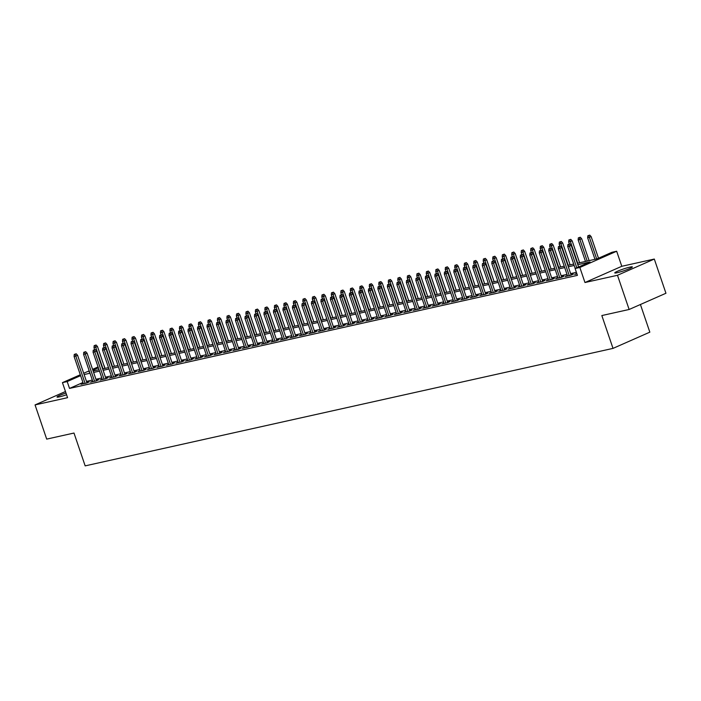 <?xml version="1.0" encoding="UTF-8"?>
<svg xmlns="http://www.w3.org/2000/svg" width="701" height="701" viewBox="0 0 701 701"><rect width="100%" height="100%" fill="white"/><g stroke="black" fill="none" stroke-linecap="round" stroke-linejoin="round"><path stroke-width="1.05" d="M629.927 267.107A9.297 0.911 -18.8 0 0 620.148 270.174A9.297 0.911 -18.8 0 0 614.759 272.908A9.297 0.911 -18.8 0 0 617.187 272.724A9.297 0.911 -18.8 0 0 626.966 269.648A9.297 0.911 -18.8 0 0 632.355 266.915A9.297 0.911 -18.8 0 0 629.927 267.107M65.982 393.033A9.297 0.911 -18.8 0 0 57.009 397.055A9.297 0.911 -18.8 0 0 59.436 396.862A9.297 0.911 -18.8 0 0 66.569 394.751M577.326 263.252L596.998 258.879L611.92 252.299L616.67 251.238L579.85 267.467L575.1 268.527L590.032 261.946L577.808 264.671M621.787 266.292L584.967 282.521L617.485 275.283L629.13 309.483L665.95 293.255L654.305 259.055L621.787 266.292L616.67 251.238M640.416 304.506L649.836 332.16L613.016 348.388L85.163 465.876L73.991 433.043L46.695 439.115L35.05 404.915L67.568 397.677L62.442 382.632L80.308 374.755M105.045 368.375L104.011 365.344M617.485 275.283L654.305 259.055M65.465 391.509L35.05 404.915M576.783 273.478L574.68 274.406L576.932 273.907M567.398 275.546L565.181 276.518L570.877 275.248L573.365 274.152L571 274.678M557.9 277.657L555.691 278.63L561.387 277.368L563.876 276.264L561.51 276.79M548.41 279.769L546.193 280.742L551.889 279.48L554.377 278.385L552.011 278.91M538.911 281.881L536.703 282.853L542.399 281.592L544.887 280.496L542.521 281.022M529.421 283.993L527.205 284.974L532.9 283.703L535.389 282.608L533.023 283.134M519.923 286.104L517.715 287.086L523.41 285.815L525.899 284.72L523.533 285.246M510.433 288.225L508.216 289.198L513.912 287.927L516.4 286.832L514.035 287.357M500.943 290.337L498.726 291.309L504.422 290.039L506.911 288.943L504.545 289.469M491.445 292.448L489.237 293.421L494.932 292.159L497.421 291.055L495.055 291.59M481.955 294.56L479.738 295.533L485.434 294.271L487.922 293.176L485.556 293.701M472.456 296.672L470.248 297.653L475.944 296.383L478.433 295.287L476.067 295.813M462.967 298.784L460.75 299.765L466.445 298.495L468.934 297.399L466.568 297.925M453.468 300.904L451.26 301.877L456.956 300.606L459.444 299.511L457.078 300.037M443.978 303.016L441.761 303.989L447.457 302.718L449.946 301.623L447.58 302.149M434.48 305.128L432.272 306.1L437.967 304.83L440.456 303.735L438.09 304.26M424.99 307.24L422.773 308.212L428.477 306.95L430.957 305.846L428.591 306.381M415.5 309.351L413.283 310.324L418.979 309.062L421.467 307.967L419.102 308.493M406.002 311.463L403.794 312.444L409.489 311.174L411.978 310.079L409.612 310.604M396.512 313.575L394.295 314.556L399.991 313.286L402.479 312.19L400.113 312.716M387.013 315.695L384.805 316.668L390.501 315.397L392.989 314.302L390.623 314.828M377.524 317.807L375.307 318.78L381.002 317.509L383.491 316.414L381.125 316.94M368.025 319.919L365.817 320.892L371.512 319.621L374.001 318.526L371.635 319.051M358.535 322.031L356.318 323.003L362.014 321.741L364.502 320.637L362.137 321.172M349.037 324.142L346.829 325.115L352.524 323.853L355.013 322.758L352.647 323.284M339.547 326.254L337.33 327.236L343.034 325.965L345.514 324.87L343.148 325.395M330.057 328.366L327.84 329.347L333.536 328.077L336.024 326.981L333.658 327.507M320.559 330.486L318.35 331.459L324.046 330.189L326.535 329.093L324.169 329.619M311.069 332.598L308.852 333.571L314.547 332.3L317.036 331.205L314.67 331.731M301.57 334.71L299.362 335.683L305.058 334.421L307.546 333.317L305.18 333.842M292.08 336.822L289.863 337.794L295.559 336.533L298.048 335.437L295.682 335.963M282.582 338.933L280.374 339.915L286.069 338.644L288.558 337.549L286.192 338.075M273.092 341.045L270.875 342.027L276.571 340.756L279.059 339.661L276.693 340.187M263.602 343.157L261.385 344.138L267.081 342.868L269.57 341.773L267.204 342.298M254.104 345.278L251.896 346.25L257.591 344.98L260.071 343.884L257.705 344.41M244.614 347.389L242.397 348.362L248.093 347.091L250.581 345.996L248.215 346.522M235.115 349.501L232.907 350.474L238.603 349.212L241.091 348.108L238.726 348.642M225.626 351.613L223.409 352.585L229.104 351.324L231.593 350.228L229.227 350.754M216.127 353.725L213.919 354.706L219.615 353.435L222.103 352.34L219.737 352.866M206.637 355.836L204.42 356.818L210.116 355.547L212.605 354.452L210.239 354.978M197.139 357.957L194.931 358.93L200.626 357.659L203.115 356.564L200.749 357.089M187.649 360.069L185.432 361.041L191.128 359.771L193.616 358.675L191.25 359.201M178.159 362.18L175.942 363.153L181.638 361.882L184.126 360.787L181.761 361.313M168.661 364.292L166.452 365.265L172.148 364.003L174.637 362.899L172.271 363.433M159.171 366.404L156.954 367.377L162.65 366.115L165.138 365.019L162.772 365.545M149.672 368.516L147.464 369.497L153.16 368.227L155.648 367.131L153.282 367.657M140.182 370.627L137.966 371.609L143.661 370.338L146.15 369.243L143.784 369.769M130.684 372.748L128.476 373.721L134.171 372.45L136.66 371.355L134.294 371.88M121.194 374.86L118.977 375.832L124.673 374.562L127.161 373.467L124.796 373.992M111.696 376.972L109.487 377.944L115.183 376.674L117.672 375.578L115.306 376.104M102.206 379.083L99.989 380.056L105.693 378.794L108.173 377.699L105.807 378.225M92.716 381.195L90.499 382.168L96.195 380.906L98.683 379.811L96.317 380.336M82.946 382.501L69.522 388.415L577.431 275.37L575.1 268.527M576.397 272.339L570.64 273.618M567.013 274.424L561.142 275.738M557.523 276.545L551.652 277.85M548.024 278.656L542.162 279.962M538.534 280.768L532.664 282.074M529.045 282.88L523.174 284.185M519.546 284.992L513.675 286.297M510.056 287.103L504.185 288.409M500.558 289.215L494.687 290.529M491.068 291.336L485.197 292.641M481.569 293.447L475.699 294.753M472.08 295.559L466.209 296.865M462.581 297.671L456.719 298.976M453.091 299.783L447.22 301.088M443.602 301.894L437.731 303.2M434.103 304.015L428.232 305.321M424.613 306.127L418.742 307.432M415.115 308.238L409.244 309.544M405.625 310.35L399.754 311.656M396.126 312.462L390.255 313.768M386.637 314.574L380.766 315.879M377.138 316.686L371.276 318M367.648 318.806L361.777 320.112M358.158 320.918L352.288 322.223M348.66 323.03L342.789 324.335M339.17 325.141L333.299 326.447M329.672 327.253L323.801 328.559M320.182 329.365L314.311 330.67M310.683 331.477L304.821 332.791M301.193 333.597L295.323 334.903M291.704 335.709L285.833 337.015M282.205 337.821L276.334 339.126M272.715 339.932L266.844 341.238M263.217 342.044L257.346 343.35M253.727 344.156L247.856 345.462M244.228 346.268L238.358 347.582M234.739 348.388L228.868 349.694M225.24 350.5L219.378 351.806M215.75 352.612L209.879 353.917M206.26 354.724L200.39 356.029M196.762 356.835L190.891 358.141M187.272 358.947L181.401 360.253M177.774 361.068L171.903 362.373M168.284 363.179L162.413 364.485M158.785 365.291L152.914 366.597M149.295 367.403L143.425 368.708M139.797 369.515L133.935 370.82M130.307 371.626L124.436 372.932M120.817 373.738L114.946 375.053M111.319 375.859L105.448 377.164M101.829 377.97L95.958 379.276M92.33 380.082L86.46 381.388M83.217 383.307L81.009 384.288L86.705 383.018L89.193 381.922L86.828 382.448M584.967 282.521L579.85 267.467M69.522 388.415L67.191 381.572L62.442 382.632M629.13 309.483L601.835 315.555L613.016 348.388M89.491 371.749L89.08 371.924L89.526 371.828M93.145 371.022L99.016 369.716M102.644 368.91L108.506 367.604M112.134 366.798L118.005 365.493M121.632 364.686L127.494 363.372M131.122 362.566L136.993 361.26M140.612 360.454L146.483 359.149M150.11 358.342L155.981 357.037M159.6 356.231L165.471 354.925M169.099 354.119L174.97 352.813M178.589 352.007L184.459 350.702M188.087 349.887L193.949 348.581M197.577 347.775L203.448 346.469M207.067 345.663L212.938 344.357M216.565 343.551L222.436 342.246M226.055 341.44L231.926 340.134M235.554 339.328L241.424 338.022M245.043 337.216L250.914 335.902M254.542 335.096L260.413 333.79M264.032 332.984L269.903 331.678M273.53 330.872L279.392 329.566M283.02 328.76L288.891 327.455M292.51 326.648L298.381 325.343M302.008 324.537L307.879 323.231M311.498 322.425L317.369 321.111M320.997 320.304L326.868 318.999M330.486 318.193L336.357 316.887M339.985 316.081L345.856 314.775M349.475 313.969L355.346 312.664M358.973 311.857L364.835 310.552M368.463 309.746L374.334 308.44M377.953 307.634L383.824 306.319M387.451 305.513L393.322 304.208M396.941 303.402L402.812 302.096M406.44 301.29L412.311 299.984M415.93 299.178L421.8 297.872M425.428 297.066L431.299 295.761M434.918 294.955L440.789 293.649M444.416 292.834L450.279 291.528M453.906 290.722L459.777 289.417M463.396 288.61L469.267 287.305M472.895 286.499L478.765 285.193M482.384 284.387L488.255 283.081M491.883 282.275L497.754 280.97M501.373 280.163L507.244 278.849M510.871 278.043L516.733 276.737M520.361 275.931L526.232 274.626M529.851 273.819L535.722 272.514M539.349 271.708L545.22 270.402M548.839 269.596L554.71 268.29M558.338 267.484L564.209 266.178M567.828 265.372L573.698 264.058M98.377 367.832L92.882 370.251M83.699 373.265L89.185 370.847M92.576 369.348L98.07 366.93M80.615 375.657L67.191 381.572M574.18 265.477L568.309 266.783M564.691 267.589L558.82 268.895M555.192 269.701L549.321 271.007M545.702 271.813L539.831 273.118M536.204 273.925L530.333 275.23M526.714 276.036L520.843 277.351M517.215 278.157L511.344 279.462M507.726 280.269L501.855 281.574M498.227 282.38L492.365 283.686M488.737 284.492L482.866 285.798M479.247 286.604L473.377 287.909M469.749 288.716L463.878 290.021M460.259 290.827L454.388 292.142M450.761 292.948L444.89 294.254M441.271 295.06L435.4 296.365M431.772 297.171L425.91 298.477M422.282 299.283L416.412 300.589M412.793 301.395L406.922 302.701M403.294 303.507L397.423 304.812M393.804 305.618L387.933 306.933M384.306 307.739L378.435 309.045M374.816 309.851L368.945 311.156M365.317 311.963L359.447 313.268M355.828 314.074L349.957 315.38M346.329 316.186L340.467 317.492M336.839 318.298L330.968 319.603M327.349 320.418L321.479 321.724M317.851 322.53L311.98 323.836M308.361 324.642L302.49 325.947M298.863 326.754L292.992 328.059M289.373 328.865L283.502 330.171M279.874 330.977L274.003 332.283M270.384 333.089L264.514 334.403M260.886 335.209L255.024 336.515M251.396 337.321L245.525 338.627M241.906 339.433L236.035 340.739M232.408 341.545L226.537 342.85M222.918 343.656L217.047 344.962M213.419 345.768L207.549 347.074M203.93 347.88L198.059 349.194M194.431 350.001L188.56 351.306M184.941 352.112L179.07 353.418M175.443 354.224L169.581 355.53M165.953 356.336L160.082 357.641M156.463 358.448L150.592 359.753M146.965 360.559L141.094 361.865M137.475 362.68L131.604 363.985M127.976 364.792L122.105 366.097M118.487 366.903L112.616 368.209M108.988 369.015L103.126 370.321M99.498 371.127L93.627 372.433M90.008 373.239L84.138 374.544M86.977 382.895L77.583 355.293L75.787 356.082L85.084 383.377M75.2 354.215L76.199 353.777L74.253 354.426L75.2 354.215L75.787 356.082L74.078 356.467L83.375 383.762M77.583 355.293L76.199 353.777M74.253 354.426L74.078 356.467M96.098 345.006L94.153 345.654L96.098 345.006L97.483 346.522L93.987 347.687L94.653 349.668M95.108 345.444L103.012 368.822M97.483 346.522L104.931 368.402M93.987 347.687L94.153 345.654M96.466 380.783L87.073 353.181L85.285 353.97L94.574 381.265M84.698 352.104L85.688 351.665L83.743 352.314L84.698 352.104L85.285 353.97L83.577 354.347L92.865 381.642M87.073 353.181L85.688 351.665M83.743 352.314L83.577 354.347M105.965 378.671L96.572 351.07L94.775 351.858L104.063 379.153M94.188 349.992L95.187 349.554L93.242 350.202L94.188 349.992L94.775 351.858L93.067 352.235L102.355 379.53M96.572 351.07L95.187 349.554M93.242 350.202L93.067 352.235M115.455 376.56L106.061 348.958L104.274 349.746L113.562 377.042M103.687 347.871L104.677 347.433L102.732 348.09L103.687 347.871L104.274 349.746L102.556 350.123L111.853 377.418M106.061 348.958L104.677 347.433M102.732 348.09L102.556 350.123M124.953 374.448L115.551 346.846L113.764 347.635L123.052 374.93M113.176 345.759L114.175 345.321L112.23 345.97L113.176 345.759L113.764 347.635L112.055 348.011L121.343 375.307M115.551 346.846L114.175 345.321M112.23 345.97L112.055 348.011M105.597 342.894L103.652 343.543L105.597 342.894L106.973 344.41L103.476 345.575L104.151 347.556M104.598 343.332L112.511 366.711M106.973 344.41L114.421 366.281M103.476 345.575L103.652 343.543M115.087 340.774L113.141 341.431L115.087 340.774L116.471 342.298L112.966 343.464L113.641 345.444M114.097 341.212L122 364.599M116.471 342.298L123.919 364.17M112.966 343.464L113.141 341.431M124.585 338.662L122.64 339.31L124.585 338.662L125.961 340.187L122.465 341.352L123.139 343.324M123.586 339.1L131.499 362.487M125.961 340.187L133.409 362.058M122.465 341.352L122.64 339.31M134.075 336.55L132.13 337.199L134.075 336.55L135.459 338.066L131.954 339.24L132.629 341.212M133.076 336.988L140.989 360.375M135.459 338.066L142.908 359.946M131.954 339.24L132.13 337.199M134.443 372.327L125.05 344.726L123.253 345.514L132.55 372.809M122.666 343.648L123.665 343.21L121.72 343.858L122.666 343.648L123.253 345.514L121.545 345.9L130.842 373.195M125.05 344.726L123.665 343.21M121.72 343.858L121.545 345.9M143.565 334.438L141.62 335.087L143.565 334.438L144.949 335.954L141.453 337.128L142.128 339.1M142.575 334.876L150.487 358.264M144.949 335.954L152.397 357.834M141.453 337.128L141.62 335.087M143.942 370.216L134.539 342.614L132.752 343.402L142.04 370.698M132.165 341.536L133.155 341.098L131.21 341.746L132.165 341.536L132.752 343.402L131.043 343.788L140.331 371.083M134.539 342.614L133.155 341.098M131.21 341.746L131.043 343.788M153.063 332.327L151.118 332.975L153.063 332.327L154.448 333.842L150.943 335.017L151.618 336.988M152.064 332.765L159.977 356.143M154.448 333.842L161.896 355.722M150.943 335.017L151.118 332.975M153.431 368.104L144.038 340.502L142.242 341.291L151.539 368.586M141.655 339.424L142.654 338.986L140.708 339.635L141.655 339.424L142.242 341.291L140.533 341.676L149.83 368.963M144.038 340.502L142.654 338.986M140.708 339.635L140.533 341.676M162.553 330.215L160.608 330.863L162.553 330.215L163.938 331.731L160.441 332.896L161.107 334.876M161.563 330.653L169.476 354.031M163.938 331.731L171.386 353.611M160.441 332.896L160.608 330.863M162.93 365.992L153.528 338.39L151.74 339.179L161.028 366.474M151.153 337.312L152.143 336.874L150.198 337.523L151.153 337.312L151.74 339.179L150.032 339.556L159.32 366.851M153.528 338.39L152.143 336.874M150.198 337.523L150.032 339.556M172.052 328.094L170.106 328.751L172.052 328.094L173.436 329.619L169.931 330.784L170.606 332.765M171.053 328.541L178.965 351.92M173.436 329.619L180.884 351.49M169.931 330.784L170.106 328.751M172.42 363.88L163.026 336.278L161.23 337.067L170.527 364.362M160.643 335.201L161.642 334.754L159.697 335.411L160.643 335.201L161.23 337.067L159.521 337.444L168.818 364.739M163.026 336.278L161.642 334.754M159.697 335.411L159.521 337.444M181.541 325.983L179.596 326.631L181.541 325.983L182.926 327.507L179.43 328.673L180.096 330.653M180.551 326.421L188.455 349.808M182.926 327.507L190.374 349.378M179.43 328.673L179.596 326.631M181.909 361.769L172.516 334.167L170.729 334.955L180.017 362.251M170.141 333.08L171.132 332.642L169.186 333.29L170.141 333.08L170.729 334.955L169.02 335.332L178.308 362.627M172.516 334.167L171.132 332.642M169.186 333.29L169.02 335.332M191.04 323.871L189.095 324.519L191.04 323.871L192.416 325.387L188.919 326.561L189.594 328.532M190.041 324.309L197.954 347.696M192.416 325.387L199.864 347.267M188.919 326.561L189.095 324.519M191.408 359.648L182.006 332.046L180.218 332.844L189.507 360.13M179.631 330.968L180.63 330.53L178.685 331.179L179.631 330.968L180.218 332.844L178.51 333.22L187.798 360.516M182.006 332.046L180.63 330.53M178.685 331.179L178.51 333.22M200.53 321.759L198.585 322.407L200.53 321.759L201.914 323.275L198.409 324.449L199.084 326.421M199.531 322.197L207.443 345.584M201.914 323.275L209.362 345.155M198.409 324.449L198.585 322.407M200.898 357.536L191.504 329.934L189.708 330.723L199.005 358.018M189.121 328.857L190.12 328.418L188.175 329.067L189.121 328.857L189.708 330.723L187.999 331.109L197.296 358.404M191.504 329.934L190.12 328.418M188.175 329.067L187.999 331.109M210.02 319.647L208.083 320.296L210.02 319.647L211.404 321.163L207.908 322.337L208.583 324.309M209.029 320.085L216.942 343.472M211.404 321.163L218.852 343.043M207.908 322.337L208.083 320.296M210.396 355.425L200.994 327.823L199.207 328.611L208.495 355.906M198.62 326.745L199.61 326.307L197.673 326.955L198.62 326.745L199.207 328.611L197.498 328.997L206.786 356.292M200.994 327.823L199.61 326.307M197.673 326.955L197.498 328.997M219.518 317.535L217.573 318.184L219.518 317.535L220.903 319.051L217.398 320.226L218.072 322.197M218.519 317.974L226.432 341.352M220.903 319.051L228.351 340.931M217.398 320.226L217.573 318.184M219.886 353.313L210.493 325.711L208.696 326.5L217.993 353.795M208.109 324.633L209.108 324.195L207.163 324.843L208.109 324.633L208.696 326.5L206.988 326.885L216.285 354.171M210.493 325.711L209.108 324.195M207.163 324.843L206.988 326.885M229.008 315.424L227.063 316.072L229.008 315.424L230.392 316.94L226.896 318.105L227.571 320.085M228.018 315.862L235.93 339.24M230.392 316.94L237.841 338.82M226.896 318.105L227.063 316.072M229.385 351.201L219.983 323.599L218.195 324.388L227.483 351.683M217.608 322.521L218.598 322.083L216.653 322.732L217.608 322.521L218.195 324.388L216.486 324.765L225.775 352.06M219.983 323.599L218.598 322.083M216.653 322.732L216.486 324.765M238.506 313.303L236.561 313.96L238.506 313.303L239.891 314.828L236.386 315.993L237.061 317.974M237.508 313.741L245.42 337.128M239.891 314.828L247.339 336.699M236.386 315.993L236.561 313.96M238.875 349.089L229.481 321.487L227.685 322.276L236.982 349.571M227.098 320.401L228.097 319.963L226.151 320.62L227.098 320.401L227.685 322.276L225.976 322.653L235.273 349.948M229.481 321.487L228.097 319.963M226.151 320.62L225.976 322.653M247.996 311.191L246.051 311.84L247.996 311.191L249.381 312.716L245.885 313.882L246.55 315.862M247.006 311.63L254.919 335.017M249.381 312.716L256.829 334.587M245.885 313.882L246.051 311.84M248.364 346.977L238.971 319.376L237.183 320.164L246.472 347.459M236.596 318.289L237.586 317.851L235.641 318.499L236.596 318.289L237.183 320.164L235.475 320.541L244.763 347.836M238.971 319.376L237.586 317.851M235.641 318.499L235.475 320.541M257.495 309.08L255.55 309.728L257.495 309.08L258.879 310.596L255.374 311.77L256.049 313.741M256.496 309.518L264.408 332.905M258.879 310.596L266.319 332.476M255.374 311.77L255.55 309.728M257.863 344.857L248.469 317.255L246.673 318.052L255.97 345.339M246.086 316.177L247.085 315.739L245.14 316.388L246.086 316.177L246.673 318.052L244.964 318.429L254.261 345.724M248.469 317.255L247.085 315.739M245.14 316.388L244.964 318.429M266.985 306.968L265.039 307.616L266.985 306.968L268.369 308.484L264.873 309.658L265.539 311.63M265.994 307.406L273.898 330.793M268.369 308.484L275.817 330.364M264.873 309.658L265.039 307.616M267.353 342.745L257.959 315.143L256.172 315.932L265.46 343.227M255.585 314.066L256.575 313.627L254.629 314.276L255.585 314.066L256.172 315.932L254.463 316.317L263.751 343.613M257.959 315.143L256.575 313.627M254.629 314.276L254.463 316.317M276.483 304.856L274.538 305.505L276.483 304.856L277.859 306.372L274.363 307.546L275.037 309.518M275.484 305.294L283.397 328.673M277.859 306.372L285.307 328.252M274.363 307.546L274.538 305.505M276.851 340.633L267.449 313.032L265.661 313.82L274.95 341.115M265.074 311.954L266.073 311.516L264.128 312.164L265.074 311.954L265.661 313.82L263.953 314.206L273.241 341.501M267.449 313.032L266.073 311.516M264.128 312.164L263.953 314.206M285.973 302.744L284.028 303.393L285.973 302.744L287.357 304.26L283.852 305.426L284.527 307.406M284.974 303.183L292.887 326.561M287.357 304.26L294.806 326.14M283.852 305.426L284.028 303.393M286.341 338.522L276.948 310.92L275.151 311.708L284.448 339.004M274.564 309.842L275.563 309.404L273.618 310.052L274.564 309.842L275.151 311.708L273.443 312.085L282.74 339.38M276.948 310.92L275.563 309.404M273.618 310.052L273.443 312.085M295.463 300.633L293.526 301.281L295.463 300.633L296.847 302.149L293.351 303.314L294.026 305.294M294.473 301.071L302.385 324.449M296.847 302.149L304.295 324.028M293.351 303.314L293.526 301.281M295.84 336.41L286.437 308.808L284.65 309.597L293.938 336.892M284.063 307.73L285.053 307.292L283.116 307.941L284.063 307.73L284.65 309.597L282.941 309.973L292.229 337.269M286.437 308.808L285.053 307.292M283.116 307.941L282.941 309.973M304.961 298.512L303.016 299.169L304.961 298.512L306.346 300.037L302.841 301.202L303.515 303.183M303.962 298.95L311.875 322.337M306.346 300.037L313.794 321.908M302.841 301.202L303.016 299.169M305.329 334.298L295.936 306.696L294.14 307.485L303.437 334.78M293.553 305.61L294.551 305.172L292.606 305.829L293.553 305.61L294.14 307.485L292.431 307.862L301.728 335.157M295.936 306.696L294.551 305.172M292.606 305.829L292.431 307.862M314.451 296.4L312.506 297.049L314.451 296.4L315.836 297.925L312.339 299.09L313.014 301.071M313.461 296.838L321.373 320.226M315.836 297.925L323.284 319.796M312.339 299.09L312.506 297.049M314.828 332.186L305.426 304.584L303.638 305.373L312.926 332.668M303.051 303.498L304.041 303.06L302.096 303.708L303.051 303.498L303.638 305.373L301.929 305.75L311.218 333.045M305.426 304.584L304.041 303.06M302.096 303.708L301.929 305.75M323.95 294.289L322.004 294.937L323.95 294.289L325.334 295.804L321.829 296.979L322.504 298.95M322.951 294.727L330.863 318.114M325.334 295.804L332.782 317.684M321.829 296.979L322.004 294.937M324.318 330.066L314.924 302.464L313.128 303.253L322.425 330.548M312.541 301.386L313.54 300.948L311.594 301.596L312.541 301.386L313.128 303.253L311.419 303.638L320.716 330.933M314.924 302.464L313.54 300.948M311.594 301.596L311.419 303.638M333.807 327.954L324.414 300.352L322.626 301.141L331.915 328.436M322.039 299.274L323.03 298.836L321.084 299.485L322.039 299.274L322.626 301.141L320.918 301.526L330.206 328.822M324.414 300.352L323.03 298.836M321.084 299.485L320.918 301.526M343.306 325.842L333.913 298.24L332.116 299.029L341.413 326.324M331.529 297.163L332.528 296.725L330.583 297.373L331.529 297.163L332.116 299.029L330.408 299.415L339.696 326.71M333.913 298.24L332.528 296.725M330.583 297.373L330.408 299.415M333.439 292.177L331.494 292.825L333.439 292.177L334.824 293.693L331.328 294.867L331.994 296.838M332.449 292.615L340.353 316.002M334.824 293.693L342.272 315.573M331.328 294.867L331.494 292.825M342.938 290.065L340.993 290.713L342.938 290.065L344.322 291.581L340.817 292.755L341.492 294.727M341.939 290.503L349.852 313.882M344.322 291.581L351.762 313.461M340.817 292.755L340.993 290.713M352.428 287.953L350.482 288.602L352.428 287.953L353.812 289.469L350.316 290.635L350.982 292.615M351.438 288.391L359.341 311.77M353.812 289.469L361.26 311.349M350.316 290.635L350.482 288.602M352.796 323.731L343.402 296.129L341.615 296.917L350.903 324.212M341.028 295.051L342.018 294.613L340.073 295.261L341.028 295.051L341.615 296.917L339.906 297.294L349.194 324.589M343.402 296.129L342.018 294.613M340.073 295.261L339.906 297.294M361.926 285.842L359.981 286.49L361.926 285.842L363.302 287.357L359.806 288.523L360.48 290.503M360.927 286.28L368.84 309.658M363.302 287.357L370.75 309.229M359.806 288.523L359.981 286.49M362.294 321.619L352.892 294.017L351.105 294.806L360.393 322.101M350.518 292.939L351.516 292.492L349.571 293.149L350.518 292.939L351.105 294.806L349.396 295.182L358.684 322.478M352.892 294.017L351.516 292.492M349.571 293.149L349.396 295.182M371.416 283.721L369.471 284.378L371.416 283.721L372.801 285.246L369.296 286.411L369.97 288.391M370.417 284.159L378.33 307.546M372.801 285.246L380.249 307.117M369.296 286.411L369.471 284.378M371.784 319.507L362.391 291.905L360.594 292.694L369.891 319.989M360.007 290.819L361.006 290.38L359.061 291.038L360.007 290.819L360.594 292.694L358.886 293.071L368.183 320.366M362.391 291.905L361.006 290.38M359.061 291.038L358.886 293.071M380.906 281.609L378.969 282.258L380.906 281.609L382.29 283.125L378.794 284.299L379.469 286.271M379.916 282.047L387.828 305.434M382.29 283.125L389.738 305.005M378.794 284.299L378.969 282.258M381.283 317.395L371.88 289.785L370.093 290.582L379.381 317.877M369.506 288.707L370.496 288.269L368.56 288.917L369.506 288.707L370.093 290.582L368.384 290.959L377.673 318.254M371.88 289.785L370.496 288.269M368.56 288.917L368.384 290.959M390.404 279.497L388.459 280.146L390.404 279.497L391.789 281.013L388.284 282.188L388.959 284.159M389.405 279.936L397.318 303.323M391.789 281.013L399.237 302.893M388.284 282.188L388.459 280.146M390.772 315.275L381.379 287.673L379.583 288.462L388.88 315.757M378.996 286.595L379.995 286.157L378.049 286.805L378.996 286.595L379.583 288.462L377.874 288.847L387.171 316.142M381.379 287.673L379.995 286.157M378.049 286.805L377.874 288.847M399.894 277.386L397.949 278.034L399.894 277.386L401.279 278.902L397.782 280.076L398.448 282.047M398.904 277.824L406.817 301.211M401.279 278.902L408.727 300.782M397.782 280.076L397.949 278.034M400.271 313.163L390.869 285.561L389.081 286.35L398.37 313.645M388.494 284.483L389.484 284.045L387.539 284.694L388.494 284.483L389.081 286.35L387.373 286.735L396.661 314.03M390.869 285.561L389.484 284.045M387.539 284.694L387.373 286.735M409.393 275.274L407.447 275.922L409.393 275.274L410.777 276.79L407.272 277.964L407.947 279.936M408.394 275.712L416.306 299.09M410.777 276.79L418.225 298.67M407.272 277.964L407.447 275.922M409.761 311.051L400.367 283.449L398.571 284.238L407.868 311.533M397.984 282.372L398.983 281.933L397.038 282.582L397.984 282.372L398.571 284.238L396.862 284.624L406.159 311.91M400.367 283.449L398.983 281.933M397.038 282.582L396.862 284.624M418.883 273.162L416.937 273.811L418.883 273.162L420.267 274.678L416.771 275.844L417.437 277.824M417.892 273.6L425.796 296.979M420.267 274.678L427.715 296.558M416.771 275.844L416.937 273.811M419.251 308.939L409.857 281.338L408.07 282.126L417.358 309.421M407.483 280.26L408.473 279.822L406.527 280.47L407.483 280.26L408.07 282.126L406.361 282.503L415.649 309.798M409.857 281.338L408.473 279.822M406.527 280.47L406.361 282.503M428.381 271.042L426.436 271.699L428.381 271.042L429.766 272.566L426.261 273.732L426.935 275.712M427.382 271.489L435.295 294.867M429.766 272.566L437.205 294.438M426.261 273.732L426.436 271.699M428.749 306.828L419.356 279.226L417.559 280.014L426.848 307.31M416.972 278.148L417.971 277.701L416.026 278.358L416.972 278.148L417.559 280.014L415.851 280.391L425.139 307.686M419.356 279.226L417.971 277.701M416.026 278.358L415.851 280.391M437.871 268.93L435.926 269.578L437.871 268.93L439.255 270.455L435.75 271.62L436.425 273.6M436.881 269.368L444.784 292.755M439.255 270.455L446.703 292.326M435.75 271.62L435.926 269.578M438.239 304.716L428.846 277.114L427.058 277.903L436.346 305.198M426.471 276.028L427.461 275.589L425.516 276.238L426.471 276.028L427.058 277.903L425.341 278.279L434.638 305.575M428.846 277.114L427.461 275.589M425.516 276.238L425.341 278.279M447.369 266.818L445.424 267.467L447.369 266.818L448.745 268.334L445.249 269.508L445.924 271.48M446.371 267.256L454.283 290.643M448.745 268.334L456.193 290.214M445.249 269.508L445.424 267.467M447.737 302.595L438.335 274.994L436.548 275.791L445.836 303.077M435.961 273.916L436.96 273.478L435.014 274.126L435.961 273.916L436.548 275.791L434.839 276.168L444.127 303.463M438.335 274.994L436.96 273.478M435.014 274.126L434.839 276.168M456.859 264.706L454.914 265.355L456.859 264.706L458.244 266.222L454.739 267.396L455.413 269.368M455.86 265.144L463.773 288.532M458.244 266.222L465.692 288.102M454.739 267.396L454.914 265.355M457.227 300.484L447.834 272.882L446.038 273.67L455.335 300.966M445.45 271.804L446.449 271.366L444.504 272.014L445.45 271.804L446.038 273.67L444.329 274.056L453.626 301.351M447.834 272.882L446.449 271.366M444.504 272.014L444.329 274.056M466.349 262.595L464.404 263.243L466.349 262.595L467.733 264.111L464.237 265.285L464.912 267.256M465.359 263.033L473.271 286.411M467.733 264.111L475.182 285.99M464.237 265.285L464.404 263.243M466.726 298.372L457.324 270.77L455.536 271.559L464.824 298.854M454.949 269.692L455.939 269.254L453.994 269.903L454.949 269.692L455.536 271.559L453.827 271.944L463.116 299.239M457.324 270.77L455.939 269.254M453.994 269.903L453.827 271.944M475.848 260.483L473.902 261.131L475.848 260.483L477.232 261.999L473.727 263.173L474.402 265.144M474.849 260.921L482.761 284.299M477.232 261.999L484.68 283.879M473.727 263.173L473.902 261.131M476.216 296.26L466.822 268.658L465.026 269.447L474.323 296.742M464.439 267.58L465.438 267.142L463.492 267.791L464.439 267.58L465.026 269.447L463.317 269.832L472.614 297.119M466.822 268.658L465.438 267.142M463.492 267.791L463.317 269.832M485.337 258.371L483.392 259.019L485.337 258.371L486.722 259.887L483.226 261.052L483.892 263.033M484.347 258.809L492.26 282.188M486.722 259.887L494.17 281.767M483.226 261.052L483.392 259.019M485.714 294.148L476.312 266.546L474.524 267.335L483.813 294.63M473.937 265.469L474.928 265.031L472.982 265.679L473.937 265.469L474.524 267.335L472.816 267.712L482.104 295.007M476.312 266.546L474.928 265.031M472.982 265.679L472.816 267.712M494.836 256.251L492.891 256.908L494.836 256.251L496.22 257.775L492.715 258.941L493.39 260.921M493.837 256.689L501.75 280.076M496.22 257.775L503.668 279.646M492.715 258.941L492.891 256.908M495.204 292.037L485.811 264.435L484.014 265.223L493.311 292.519M483.427 263.348L484.426 262.91L482.481 263.567L483.427 263.348L484.014 265.223L482.306 265.6L491.603 292.895M485.811 264.435L484.426 262.91M482.481 263.567L482.306 265.6M504.326 254.139L502.38 254.787L504.326 254.139L505.71 255.663L502.214 256.829L502.88 258.809M503.336 254.577L511.239 277.964M505.71 255.663L513.158 277.535M502.214 256.829L502.38 254.787M504.694 289.925L495.3 262.323L493.513 263.112L502.801 290.407M492.926 261.236L493.916 260.798L491.971 261.447L492.926 261.236L493.513 263.112L491.804 263.488L501.092 290.784M495.3 262.323L493.916 260.798M491.971 261.447L491.804 263.488M513.824 252.027L511.879 252.675L513.824 252.027L515.2 253.543L511.704 254.717L512.378 256.689M512.825 252.465L520.738 275.852M515.2 253.543L522.648 275.423M511.704 254.717L511.879 252.675M514.192 287.804L504.79 260.202L503.003 261L512.291 288.286M502.415 259.125L503.414 258.687L501.469 259.335L502.415 259.125L503.003 261L501.294 261.377L510.582 288.672M504.79 260.202L503.414 258.687M501.469 259.335L501.294 261.377M523.314 249.915L521.369 250.564L523.314 249.915L524.698 251.431L521.193 252.605L521.868 254.577M522.315 250.353L530.228 273.74M524.698 251.431L532.147 273.311M521.193 252.605L521.369 250.564M523.682 285.693L514.289 258.091L512.492 258.879L521.789 286.174M511.905 257.013L512.904 256.575L510.959 257.223L511.905 257.013L512.492 258.879L510.784 259.265L520.081 286.56M514.289 258.091L512.904 256.575M510.959 257.223L510.784 259.265M532.804 247.804L530.867 248.452L532.804 247.804L534.188 249.319L530.692 250.494L531.367 252.465M531.814 248.242L539.726 271.62M534.188 249.319L541.636 271.199M530.692 250.494L530.867 248.452M533.181 283.581L523.778 255.979L521.991 256.768L531.279 284.063M521.404 254.901L522.394 254.463L520.457 255.111L521.404 254.901L521.991 256.768L520.282 257.153L529.57 284.448M523.778 255.979L522.394 254.463M520.457 255.111L520.282 257.153M542.302 245.692L540.357 246.34L542.302 245.692L543.687 247.208L540.182 248.373L540.857 250.353M541.303 246.13L549.216 269.508M543.687 247.208L551.135 269.088M540.182 248.373L540.357 246.34M542.67 281.469L533.277 253.867L531.481 254.656L540.778 281.951M530.894 252.789L531.893 252.351L529.947 253L530.894 252.789L531.481 254.656L529.772 255.033L539.069 282.328M533.277 253.867L531.893 252.351M529.947 253L529.772 255.033M551.792 243.58L549.847 244.228L551.792 243.58L553.177 245.096L549.68 246.261L550.355 248.242M550.802 244.018L558.715 267.396M553.177 245.096L560.625 266.976M549.68 246.261L549.847 244.228M552.169 279.357L542.767 251.755L540.979 252.544L550.267 279.839M540.392 250.678L541.382 250.239L539.437 250.888L540.392 250.678L540.979 252.544L539.271 252.921L548.559 280.216M542.767 251.755L541.382 250.239M539.437 250.888L539.271 252.921M561.291 241.459L559.345 242.117L561.291 241.459L562.675 242.984L559.17 244.15L559.845 246.13M560.292 241.898L568.204 265.285M562.675 242.984L570.123 264.855M559.17 244.15L559.345 242.117M561.659 277.245L552.265 249.644L550.469 250.432L559.766 277.727M549.882 248.557L550.881 248.119L548.936 248.776L549.882 248.557L550.469 250.432L548.76 250.809L558.057 278.104M552.265 249.644L550.881 248.119M548.936 248.776L548.76 250.809M570.78 239.348L568.835 239.996L570.78 239.348L572.165 240.872L568.669 242.038L569.335 244.009M569.79 239.786L577.703 263.173M572.165 240.872L579.613 262.744M568.669 242.038L568.835 239.996M571.149 275.134L561.755 247.532L559.968 248.32L569.256 275.616M559.38 246.445L560.371 246.007L558.425 246.656L559.38 246.445L559.968 248.32L558.259 248.697L567.547 275.992M561.755 247.532L560.371 246.007M558.425 246.656L558.259 248.697M580.279 237.236L578.334 237.884L580.279 237.236L581.664 238.752L578.159 239.926L585.484 261.438M579.28 237.674L587.193 261.061M581.664 238.752L589.112 260.632M578.159 239.926L578.334 237.884M578.597 266.985L571.254 245.411L569.457 246.2L576.8 267.773M568.87 244.334L569.869 243.895L567.924 244.544L568.87 244.334L569.457 246.2L567.749 246.586L575.206 268.483M571.254 245.411L569.869 243.895M567.924 244.544L567.749 246.586M589.769 235.124L587.824 235.773L589.769 235.124L591.153 236.64L587.657 237.814L594.974 259.326M588.779 235.562L596.682 258.949M591.153 236.64L598.496 258.213M587.657 237.814L587.824 235.773"/></g></svg>
